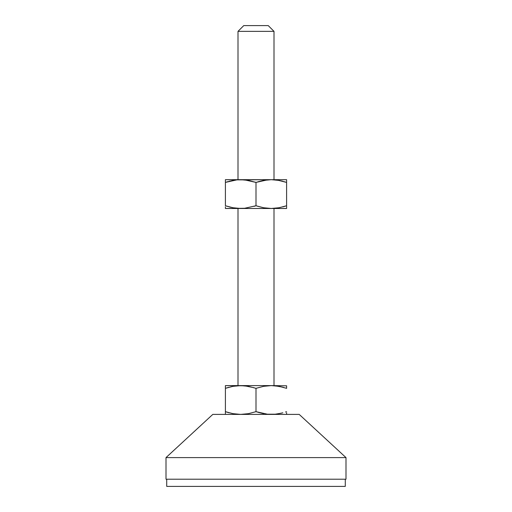 <?xml version="1.0" encoding="UTF-8"?>
<svg xmlns="http://www.w3.org/2000/svg" width="512" height="512" viewBox="0 0 512 512"><rect width="100%" height="100%" fill="white"/><g stroke="black" fill="none" stroke-linecap="round" stroke-linejoin="round"><path stroke-width="0.77" d="M237.997 31.36L273.997 31.36L273.997 179.68L273.997 31.36L238.003 31.36L238.003 179.68L238.003 31.36L243.763 25.6L238.003 31.36M273.997 31.36L268.237 25.6L243.763 25.6L268.237 25.6L273.997 31.36M273.997 385.6L273.997 208.48L273.997 385.6M238.003 208.48L238.003 385.6L238.003 208.48M345.997 457.6L299.2 414.4L212.8 414.4L166.003 457.6L345.997 457.6L166.003 457.6L166.003 479.2L345.997 479.2L345.997 457.6L345.997 479.2L166.003 479.2L166.003 457.6L212.8 414.4L299.2 414.4L345.997 457.6M345.28 486.4L345.28 479.2L345.28 486.4L166.72 486.4L345.28 486.4M166.72 479.2L166.72 486.4L166.72 479.2M281.299 413.184L275.194 414.208L267.411 414.208L256 411.667L248.435 413.664L240.698 414.4L232.973 413.664L225.402 411.667L225.402 414.4L225.402 411.667L228.102 412.506M285.51 412.019L286.598 411.718M277.843 413.869L282.835 412.8M286.598 414.208L286.598 412.8M240.39 414.4L232.966 413.664L225.402 411.667L225.402 388.333L232.96 386.336L240.698 385.6L248.429 386.336L256 388.333L263.565 386.336L271.302 385.6L279.027 386.336L286.598 388.333L279.034 386.336L283.898 387.494M229.165 412.8L225.402 411.667L225.402 414.208M267.405 414.208L256 411.667L256 388.333L256 411.667L248.435 413.664L240.698 414.4L247.322 413.856M270.989 414.4L267.411 414.208M256 411.667L263.565 413.664L257.894 412.269M271.61 385.6L286.598 385.792L271.302 385.6L264.678 386.144M225.402 385.792L225.402 411.667M240.698 414.4L244.589 414.208M256 388.333L248.435 386.336L256 388.333L263.565 386.336L271.302 385.6L267.411 385.792M241.011 385.6L232.973 386.336L240.698 385.6L236.813 385.792M271.302 414.4L275.187 414.208M271.302 385.6L240.698 385.6L271.302 385.6L275.194 385.792L282.835 387.2M244.595 385.792L254.106 387.731M226.49 387.981L225.402 388.282M230.701 386.816L234.157 386.131M225.402 387.206L225.402 388.333L229.165 387.2M240.698 385.6L225.402 385.6L244.589 385.792M286.598 388.333L286.598 385.792M264.678 207.936L271.302 208.48L263.565 207.744L256 205.747L244.589 208.288L225.402 208.48L225.402 207.744L225.402 208.48L286.598 208.48L286.598 205.747L279.027 207.744L271.302 208.48L286.598 208.48L286.598 207.744L286.598 208.288M286.598 206.874L286.598 205.747L286.598 206.874M283.898 206.586L286.598 205.747L286.598 179.68L271.302 179.68L286.598 179.68L286.598 181.28M228.102 181.574L225.402 182.413L225.402 179.68L225.402 182.413L236.813 179.872L271.302 179.68L225.402 179.68L244.595 179.872L256 182.413L256 205.747L244.589 208.288L240.698 208.48L232.96 207.744L240.698 208.48L271.302 208.48L279.027 207.744L286.598 205.747L282.835 206.88M267.411 208.288L271.302 208.48L263.565 207.744L257.088 206.099M247.322 180.224L240.698 179.68L248.435 180.416L256 182.413L263.565 180.416L256 182.413L256 205.747L254.106 206.349M236.806 208.288L234.125 207.942M229.171 206.88L230.656 207.251M225.402 179.872L225.402 182.413L232.973 180.416L225.402 182.413L225.402 205.747L232.96 207.744L226.49 206.099M225.402 206.874L225.402 208.288M257.894 181.811L263.571 180.416L271.302 179.68L279.04 180.416L285.51 182.061M244.589 179.872L236.813 179.872L229.165 181.28M275.187 179.872L271.302 179.68L279.04 180.416L271.302 179.68L267.411 179.872L256 182.413L254.912 182.061M286.598 179.872L286.598 182.413L277.875 180.218M282.829 181.28L281.344 180.909M271.302 208.48L272.16 208.474M271.302 179.68L270.438 179.686M240.698 208.48L241.562 208.474M240.698 179.68L239.84 179.686M225.402 205.747L225.402 182.413M286.598 182.413L286.598 205.747"/></g></svg>
